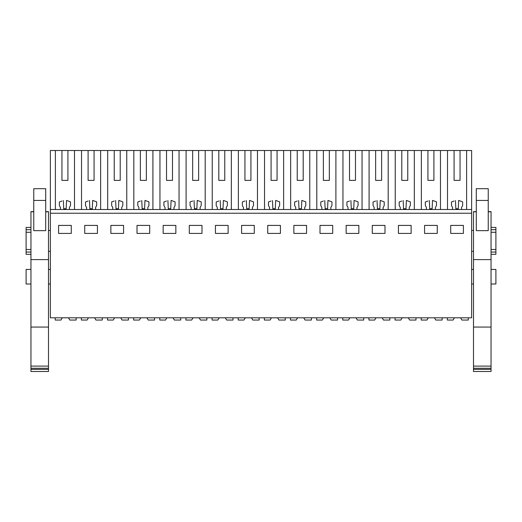 <?xml version="1.0" encoding="UTF-8"?>
<svg xmlns="http://www.w3.org/2000/svg" width="522" height="522" viewBox="0 0 522 522"><rect width="100%" height="100%" fill="white"/><g stroke="black" fill="none" stroke-linecap="round" stroke-linejoin="round"><path stroke-width="0.78" d="M50.373 213.237L50.373 317.807L471.627 317.807L471.627 213.237L50.373 213.237L50.373 209.505L471.627 209.505L471.627 213.237M61.948 180.377L67.925 180.377L61.948 180.377L61.948 150.499L50.373 150.499L50.373 209.505M58.588 225.413L71.286 225.413L71.286 233.406L58.588 233.406L58.588 225.413M320.006 225.413L320.006 233.406L332.703 233.406L332.703 225.413L320.006 225.413M306.564 233.406L306.564 225.413L293.866 225.413L293.866 233.406L306.564 233.406M372.29 225.413L372.29 233.406L384.988 233.406L384.988 225.413L372.29 225.413M358.842 233.406L358.842 225.413L346.145 225.413L346.145 233.406L358.842 233.406M149.71 233.406L137.012 233.406L137.012 225.413L149.71 225.413L149.71 233.406M163.158 225.413L175.855 225.413L175.855 233.406L163.158 233.406L163.158 225.413M97.431 233.406L84.734 233.406L84.734 225.413L97.431 225.413L97.431 233.406M123.57 233.406L110.873 233.406L110.873 225.413L123.57 225.413L123.57 233.406M241.582 225.413L254.279 225.413L254.279 233.406L241.582 233.406L241.582 225.413M280.418 233.406L267.721 233.406L267.721 225.413L280.418 225.413L280.418 233.406M189.297 225.413L201.994 225.413L201.994 233.406L189.297 233.406L189.297 225.413M228.134 233.406L215.436 233.406L215.436 225.413L228.134 225.413L228.134 233.406M424.569 225.413L424.569 233.406L437.266 233.406L437.266 225.413L424.569 225.413M411.127 233.406L411.127 225.413L398.43 225.413L398.43 233.406L411.127 233.406M463.412 233.406L450.714 233.406L450.714 225.413L463.412 225.413L463.412 233.406M55.391 150.499L55.391 209.505M61.948 150.499L81.53 150.499L81.53 209.505M88.094 180.377L94.071 180.377L88.094 180.377L88.094 150.499L81.53 150.499M88.094 150.499L107.676 150.499L107.676 209.505M114.233 180.377L120.21 180.377L114.233 180.377L114.233 150.499L107.676 150.499M114.233 150.499L133.815 150.499L133.815 209.505M140.379 180.377L146.349 180.377L140.379 180.377L140.379 150.499L133.815 150.499M140.379 150.499L159.954 150.499L159.954 209.505M166.518 180.377L172.495 180.377L166.518 180.377L166.518 150.499L159.954 150.499M166.518 150.499L186.1 150.499L186.1 209.505M192.657 180.377L198.634 180.377L192.657 180.377L192.657 150.499L186.1 150.499M192.657 150.499L212.239 150.499L212.239 209.505M218.803 180.377L224.773 180.377L218.803 180.377L218.803 150.499L212.239 150.499M218.803 150.499L238.378 150.499L238.378 209.505M244.942 180.377L250.919 180.377L244.942 180.377L244.942 150.499L238.378 150.499M244.942 150.499L264.523 150.499L264.523 209.505M271.081 180.377L277.058 180.377L271.081 180.377L271.081 150.499L264.523 150.499M271.081 150.499L290.663 150.499L290.663 209.505M297.227 180.377L303.197 180.377L297.227 180.377L297.227 150.499L290.663 150.499M297.227 150.499L316.802 150.499L316.802 209.505M323.366 180.377L329.343 180.377L323.366 180.377L323.366 150.499L316.802 150.499M323.366 150.499L342.947 150.499L342.947 209.505M349.505 180.377L355.482 180.377L349.505 180.377L349.505 150.499L342.947 150.499M349.505 150.499L369.087 150.499L369.087 209.505M375.651 180.377L381.621 180.377L375.651 180.377L375.651 150.499L369.087 150.499M375.651 150.499L395.232 150.499L395.232 209.505M401.79 180.377L407.767 180.377L401.79 180.377L401.79 150.499L395.232 150.499M401.79 150.499L421.371 150.499L421.371 209.505M427.929 180.377L433.906 180.377L427.929 180.377L427.929 150.499L421.371 150.499M427.929 150.499L471.627 150.499L471.627 209.505M30.955 284.007L26.1 284.007L26.1 269.443L30.955 269.443M50.373 230.417L48.507 230.417M30.955 232.277L26.1 232.277L26.1 229.693L30.955 229.693M30.955 249.47L26.1 249.47L26.1 232.277M50.373 251.33L48.507 251.33M61.948 201.035L59.364 201.975L59.364 205.583L60.461 207.488L60.461 209.505M63.338 200.526L63.73 208.754L66.15 208.754L66.542 200.415L67.925 200.918M74.489 209.505L74.489 150.499M67.925 180.377L67.925 150.499M26.1 249.47L26.1 254.318L30.955 254.318M30.955 227.429L26.1 227.429L26.1 229.693M26.1 252.054L30.955 252.054M66.542 200.415L70.516 201.857L70.516 205.583L69.419 207.488L69.419 209.505M466.609 150.499L466.609 209.505M454.075 180.377L460.052 180.377L454.075 180.377L454.075 150.499M447.511 209.505L447.511 150.499M452.581 209.505L452.581 207.488L451.484 205.583L451.484 201.975L454.075 201.035M455.458 200.526L455.85 208.754L458.27 208.754L458.668 200.415L460.052 200.918M460.052 180.377L460.052 150.499M458.668 200.415L462.636 201.857L462.636 205.583L461.539 207.488L461.539 209.505M491.045 284.007L495.9 284.007L495.9 269.443L491.045 269.443M473.493 230.417L471.627 230.417M473.493 251.33L471.627 251.33M491.045 232.277L495.9 232.277L495.9 249.47L491.045 249.47M440.47 150.499L440.47 209.505M491.045 227.429L495.9 227.429L495.9 232.277M495.9 249.47L495.9 254.318L491.045 254.318M491.045 252.054L495.9 252.054M491.045 229.693L495.9 229.693M100.629 150.499L100.629 209.505M86.6 209.505L86.6 207.488L85.504 205.583L85.504 201.975L88.094 201.035M89.477 200.526L89.869 208.754L92.29 208.754L92.688 200.415L94.071 200.918M94.071 180.377L94.071 150.499M92.688 200.415L96.655 201.857L96.655 205.583L95.559 207.488L95.559 209.505M126.768 150.499L126.768 209.505M112.739 209.505L112.739 207.488L111.643 205.583L111.643 201.975L114.233 201.035M115.623 200.526L116.008 208.754L118.435 208.754L118.827 200.415L120.21 200.918M120.21 180.377L120.21 150.499M118.827 200.415L122.8 201.857L122.8 205.583L121.704 207.488L121.704 209.505M152.913 150.499L152.913 209.505M138.885 209.505L138.885 207.488L137.788 205.583L137.788 201.975L140.379 201.035M141.762 200.526L142.154 208.754L144.574 208.754L144.966 200.415L146.349 200.918M146.349 180.377L146.349 150.499M144.966 200.415L148.94 201.857L148.94 205.583L147.843 207.488L147.843 209.505M179.053 150.499L179.053 209.505M165.024 209.505L165.024 207.488L163.928 205.583L163.928 201.975L166.518 201.035M167.901 200.526L168.293 208.754L170.714 208.754L171.112 200.415L172.495 200.918M172.495 180.377L172.495 150.499M171.112 200.415L175.079 201.857L175.079 205.583L173.989 207.488L173.989 209.505M205.198 150.499L205.198 209.505M191.163 209.505L191.163 207.488L190.067 205.583L190.067 201.975L192.657 201.035M194.047 200.526L194.432 208.754L196.859 208.754L197.251 200.415L198.634 200.918M198.634 180.377L198.634 150.499M197.251 200.415L201.224 201.857L201.224 205.583L200.128 207.488L200.128 209.505M231.337 150.499L231.337 209.505M217.309 209.505L217.309 207.488L216.212 205.583L216.212 201.975L218.803 201.035M220.186 200.526L220.578 208.754L222.998 208.754L223.396 200.415L224.773 200.918M224.773 180.377L224.773 150.499M223.396 200.415L227.364 201.857L227.364 205.583L226.267 207.488L226.267 209.505M257.476 150.499L257.476 209.505M243.448 209.505L243.448 207.488L242.352 205.583L242.352 201.975L244.942 201.035M246.332 200.526L246.717 208.754L249.138 208.754L249.536 200.415L250.919 200.918M250.919 180.377L250.919 150.499M249.536 200.415L253.503 201.857L253.503 205.583L252.413 207.488L252.413 209.505M283.622 150.499L283.622 209.505M269.587 209.505L269.587 207.488L268.497 205.583L268.497 201.975L271.081 201.035M272.471 200.526L272.862 208.754L275.283 208.754L275.675 200.415L277.058 200.918M277.058 180.377L277.058 150.499M275.675 200.415L279.648 201.857L279.648 205.583L278.552 207.488L278.552 209.505M309.761 150.499L309.761 209.505M295.733 209.505L295.733 207.488L294.636 205.583L294.636 201.975L297.227 201.035M298.61 200.526L299.002 208.754L301.422 208.754L301.82 200.415L303.197 200.918M303.197 180.377L303.197 150.499M301.82 200.415L305.788 201.857L305.788 205.583L304.691 207.488L304.691 209.505M335.9 150.499L335.9 209.505M321.872 209.505L321.872 207.488L320.776 205.583L320.776 201.975L323.366 201.035M324.756 200.526L325.141 208.754L327.568 208.754L327.96 200.415L329.343 200.918M329.343 180.377L329.343 150.499M327.96 200.415L331.933 201.857L331.933 205.583L330.837 207.488L330.837 209.505M362.046 150.499L362.046 209.505M348.011 209.505L348.011 207.488L346.921 205.583L346.921 201.975L349.505 201.035M350.895 200.526L351.286 208.754L353.707 208.754L354.099 200.415L355.482 200.918M355.482 180.377L355.482 150.499M354.099 200.415L358.072 201.857L358.072 205.583L356.976 207.488L356.976 209.505M388.185 150.499L388.185 209.505M374.157 209.505L374.157 207.488L373.06 205.583L373.06 201.975L375.651 201.035M377.034 200.526L377.426 208.754L379.846 208.754L380.244 200.415L381.621 200.918M381.621 180.377L381.621 150.499M380.244 200.415L384.212 201.857L384.212 205.583L383.115 207.488L383.115 209.505M414.324 150.499L414.324 209.505M400.296 209.505L400.296 207.488L399.199 205.583L399.199 201.975L401.79 201.035M403.18 200.526L403.565 208.754L405.992 208.754L406.384 200.415L407.767 200.918M407.767 180.377L407.767 150.499M406.384 200.415L410.357 201.857L410.357 205.583L409.261 207.488L409.261 209.505M426.441 209.505L426.441 207.488L425.345 205.583L425.345 201.975L427.929 201.035M429.319 200.526L429.71 208.754L432.131 208.754L432.523 200.415L433.906 200.918M433.906 180.377L433.906 150.499M432.523 200.415L436.496 201.857L436.496 205.583L435.4 207.488L435.4 209.505M62.066 318.185L60.989 320.045L55.228 320.045L55.228 317.807M76.14 317.807L76.14 320.045L69.785 320.045L68.493 317.807M88.205 318.185L87.135 320.045L81.373 320.045L81.373 317.807M102.286 317.807L102.286 320.045L95.924 320.045L94.632 317.807M128.425 317.807L128.425 320.045L122.07 320.045L120.771 317.807M107.512 317.807L107.512 320.045L113.274 320.045L114.566 317.807M154.564 317.807L154.564 320.045L148.209 320.045L146.917 317.807M133.652 317.807L133.652 320.045L139.413 320.045L140.705 317.807M180.71 317.807L180.71 320.045L174.348 320.045L173.056 317.807M159.797 317.807L159.797 320.045L165.559 320.045L166.851 317.807M206.849 317.807L206.849 320.045L200.494 320.045L199.195 317.807M185.936 317.807L185.936 320.045L191.698 320.045L192.99 317.807M232.988 317.807L232.988 320.045L226.633 320.045L225.341 317.807M212.076 317.807L212.076 320.045L217.837 320.045L219.136 317.807M259.134 317.807L259.134 320.045L252.772 320.045L251.48 317.807M238.221 317.807L238.221 320.045L243.983 320.045L245.275 317.807M285.273 317.807L285.273 320.045L278.918 320.045L277.619 317.807M264.36 317.807L264.36 320.045L270.122 320.045L271.414 317.807M311.419 317.807L311.419 320.045L305.057 320.045L303.765 317.807M290.5 317.807L290.5 320.045L296.261 320.045L297.56 317.807M337.558 317.807L337.558 320.045L331.196 320.045L329.904 317.807M316.645 317.807L316.645 320.045L322.407 320.045L323.699 317.807M363.697 317.807L363.697 320.045L357.342 320.045L356.05 317.807M342.784 317.807L342.784 320.045L348.546 320.045L349.838 317.807M389.843 317.807L389.843 320.045L383.481 320.045L382.189 317.807M368.93 317.807L368.93 320.045L374.685 320.045L375.984 317.807M415.982 317.807L415.982 320.045L409.62 320.045L408.328 317.807M395.069 317.807L395.069 320.045L400.831 320.045L402.123 317.807M442.121 317.807L442.121 320.045L435.766 320.045L434.474 317.807M421.208 317.807L421.208 320.045L426.97 320.045L428.262 317.807M468.267 317.807L468.267 320.045L461.905 320.045L460.613 317.807M447.354 317.807L447.354 320.045L453.116 320.045L454.408 317.807M48.507 327.066L48.507 366.111L30.955 366.111L30.955 327.066L48.507 327.066L48.507 211.645L45.708 211.645L48.507 211.645M30.955 366.111L30.955 368.258L48.507 368.258L48.507 366.111M48.507 368.258L48.507 371.501L30.955 371.501L30.955 369.354L48.507 369.354M45.708 211.788L48.507 211.788M30.955 327.066L30.955 211.645L33.754 211.645L30.955 211.645M30.955 211.788L33.754 211.788M30.955 368.258L30.955 369.354M30.955 259.61L48.507 259.61M33.754 230.646L45.708 230.646L45.708 188.683L33.754 188.683L33.754 230.646M491.045 327.066L491.045 366.111L473.493 366.111L473.493 327.066L491.045 327.066L491.045 211.645L488.246 211.645L491.045 211.645M473.493 366.111L473.493 368.258L491.045 368.258L491.045 366.111M491.045 368.258L491.045 371.501L473.493 371.501L473.493 369.354L491.045 369.354M488.246 211.788L491.045 211.788M473.493 327.066L473.493 211.645L476.292 211.645L473.493 211.645M473.493 211.788L476.292 211.788M473.493 368.258L473.493 369.354M473.493 259.61L491.045 259.61M476.292 230.646L488.246 230.646L488.246 188.683L476.292 188.683L476.292 230.646M45.708 200.435L33.754 200.435M488.246 200.435L476.292 200.435M50.373 269.443L48.507 269.443M50.373 284.007L48.507 284.007M473.493 269.443L471.627 269.443M473.493 284.007L471.627 284.007"/></g></svg>
